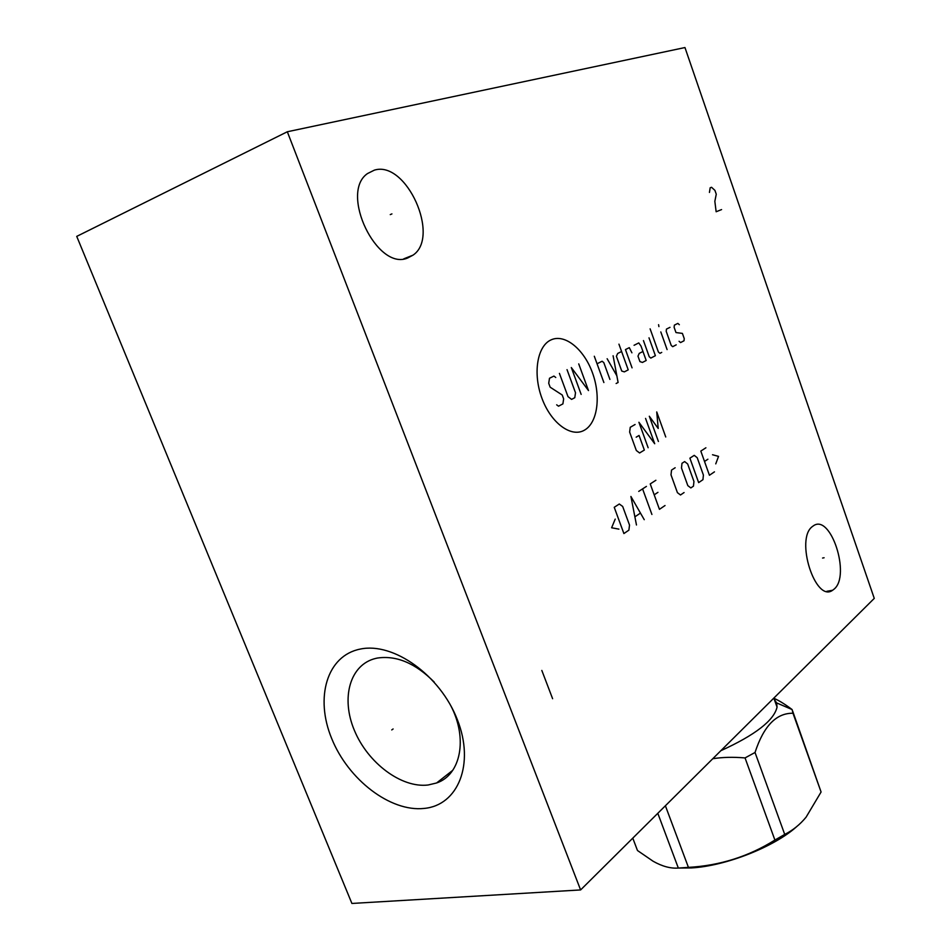<?xml version="1.0" encoding="UTF-8"?>
<svg xmlns="http://www.w3.org/2000/svg" width="951" height="951" viewBox="0 0 951 951"><rect width="100%" height="100%" fill="white"/><g stroke="black" fill="none" stroke-linecap="round" stroke-linejoin="round"><path stroke-width="1.43" d="M351.906 903.45L580.609 889.934L874.266 598.393L684.958 47.55L287.321 131.761L76.734 236.383L351.906 903.45M580.609 889.934L287.321 131.761M424.063 808.433C390.29 812.106 348.221 779.582 331.709 738.582C314.745 697.677 326.894 655.584 360.251 649.081C393.322 641.925 440.194 675.186 457.348 719.669C475.001 764.069 458.061 805.414 424.063 808.433M407.682 257.983C377.297 271.499 339.174 192.863 367.49 173.569L374.349 170.146C406.386 160.053 440.693 236.858 412.996 255.165L407.682 257.983M834.17 589.073L832.612 590.262C815.387 603.112 794.893 538.837 812.427 526.521L813.426 525.796C830.71 513.302 850.919 575.403 834.17 589.073M450.703 705.511C468.094 738.558 460.736 774.958 436.58 782.982L428.093 785.003C401.381 788.26 367.799 762.94 354.402 730.416C340.648 697.963 349.92 664.345 375.93 658.365L377.44 658.044C396.543 655.239 415.468 663.251 434.238 682.093M720.834 750.708C755.213 735.016 773.959 720.489 777.062 707.128L776.634 702.908L774.28 699.389M657.795 813.295L678.336 868.049C670.621 868.655 662.217 866.385 653.123 861.249L637.479 850.515L632.784 838.128M665.391 805.759L688.429 867.371L678.336 868.049M712.763 758.732C722.368 757.174 733.126 756.913 745.049 757.923L755.035 752.479C763.653 726.041 776.313 712.965 792.991 713.25L792.112 709.553L776.634 702.908M773.888 698.284C779.059 700.542 785.134 704.299 792.112 709.553M792.991 713.25L821.082 792.005L806.103 817.147C799.993 824.576 792.861 830.33 784.718 834.419L774.91 840.054C748.568 856.542 719.741 865.636 688.429 867.371M755.035 752.479L784.718 834.419M792.658 711.086L821.082 792.005M796.474 826.811C773.852 847.091 725.34 866.099 691.294 867.942L678.253 868.049M745.049 757.923L774.91 840.054M393.108 728.965L391.753 729.928L393.108 728.965M390.255 214.617L391.931 213.904M822.567 558.047L824.101 557.75M592.449 372.78C583.973 349.183 564.87 333.492 551.105 339.864C537.208 345.855 532.631 373.553 541.963 398.338C551.081 423.219 571.242 437.864 584.342 430.221C597.597 422.933 601.127 396.282 592.449 372.78M555.753 377.488L553.934 376.073L549.5 378.248L548.715 383.277L550.165 387.2L562.219 394.998L563.646 398.885L562.897 403.902L558.51 406.196L556.68 404.817M567.022 369.642L575.51 392.763L574.784 397.708L571.575 399.384L567.997 396.638L559.426 373.374M581.156 394.392L571.313 367.538L588.491 390.564L578.731 363.888M603.885 382.54L594.304 356.245M609.912 379.401L603.802 362.604L602.114 361.237L597.05 363.769M616.129 383.515L618.102 382.468L613.098 355.757M607.142 358.729L616.854 375.788M621.597 351.513L617.686 353.463L616.403 356.292L621.74 371.045L624.343 371.877L628.219 369.856L618.935 344.155M631.916 352.809L629.3 347.662L625.461 349.576L632.058 367.859M642.959 351.478L639.215 353.392L637.978 356.173L639.928 361.606L642.46 362.438L646.193 360.488L641.01 346.069L638.775 342.919L634.067 345.284M643.447 340.589L649.248 356.768L650.817 358.087L655.394 355.698L648.998 337.819M650.115 328.844L658.389 352.025L659.935 353.332L661.73 352.393M667.103 349.588L660.802 331.923M658.912 326.609L658.579 324.683L658.912 326.609M669.991 327.334L666.461 329.094L666.199 331.305L671.204 345.368L672.702 346.675L676.209 344.844M679.073 341.29L680.559 342.574L684.007 340.779L684.245 338.604L682.402 333.397L675.983 332.565L674.116 327.322L674.378 325.135L677.849 323.399L679.335 324.707M635.09 424.491L630.251 427.296L629.645 432.099L636.326 450.489L639.583 452.973L644.35 450.061L639.06 435.463L636.183 437.175M645.563 418.416L654.704 443.737L638.917 422.268L648.142 447.743M665.748 436.985L656.737 411.938L658.211 428.461L649.307 416.241L658.413 441.466M615.214 519.115L611.612 527.769L618.899 529.136M623.892 533.559L628.896 530.147L629.514 525.083L622.679 506.443L619.303 504.006L614.239 507.299L623.892 533.559M644.243 519.686L630.917 496.47L636.469 524.988M635.066 516.714L640.273 513.207M651.91 514.467L642.591 488.885M638.727 491.394L646.43 486.401M655.881 480.267L650.234 483.928L659.447 509.332L665.034 505.528M657.937 492.345L654.181 494.829M675.151 467.749L671.537 470.091L671.002 474.846L677.421 492.654L680.5 494.984L684.066 492.547M687.811 485.616L690.83 487.934L693.457 486.151L693.945 481.468L687.656 463.957L684.649 461.58L681.986 463.303L681.487 467.999L687.811 485.616M698.652 482.609L702.944 479.684L703.407 475.06L697.214 457.716L694.242 455.351L689.903 458.168L698.652 482.609M705.904 447.778L700.816 451.083L709.434 475.262L714.463 471.839M707.901 459.214L704.513 461.461M715.758 463.874L718.54 456.373L712.513 454.744M541.82 670.443L552.614 698.712M721.571 209.589L716.139 211.752L714.843 201.315L716.258 194.23L714.926 190.378L711.55 187.288L710.171 187.799L709.446 192.435M436.58 782.982L452.759 770.298M412.996 255.165L403.747 258.85M832.612 590.262L826.847 591.308M773.829 698.105L777.062 707.128"/></g></svg>
